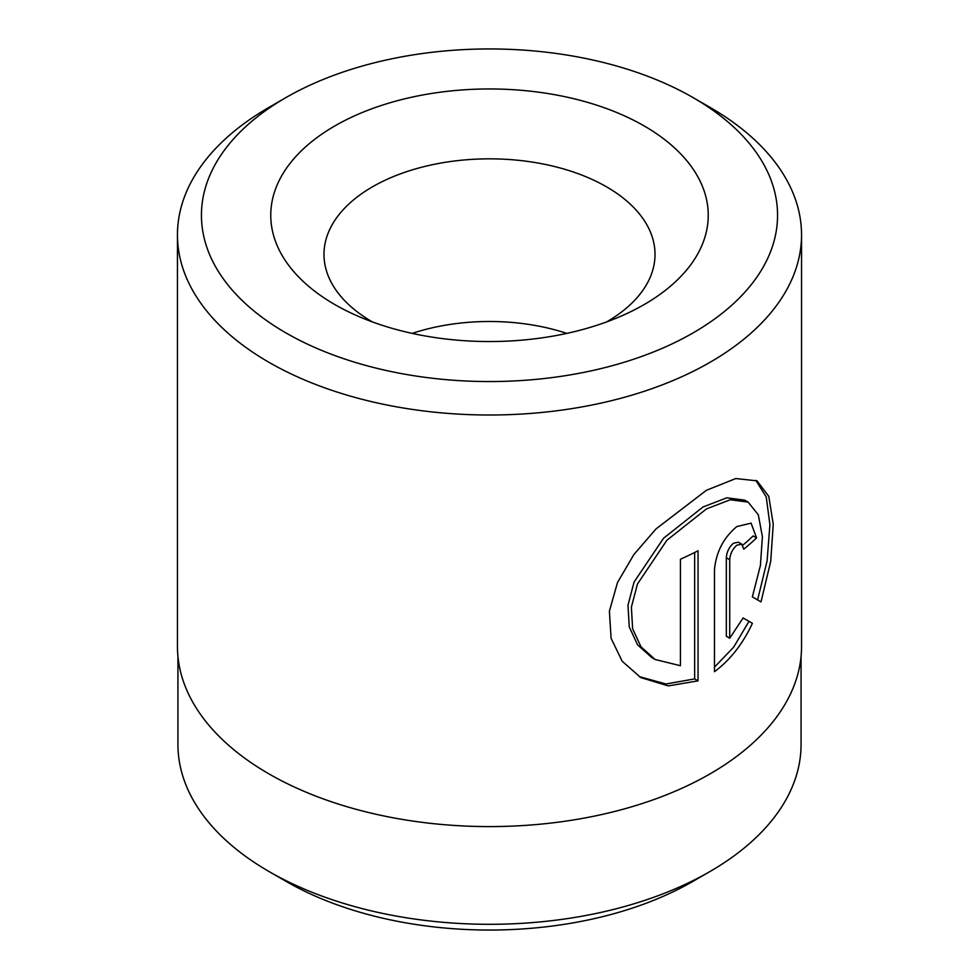 <?xml version="1.0" encoding="UTF-8"?>
<svg xmlns="http://www.w3.org/2000/svg" width="979" height="979" viewBox="0 0 979 979"><rect width="100%" height="100%" fill="white"/><g stroke="black" fill="none" stroke-linecap="round" stroke-linejoin="round"><path stroke-width="1.47" d="M655.135 659.491L651.745 657.533L637.598 644.867L629.24 626.854L627.98 605.218L634.062 582.064L663.493 538.303L703.008 506.975L726.834 497.809L744.713 500.147L748.103 502.105L730.236 499.767L706.41 508.933L666.87 540.273L637.464 584.01L631.382 607.139L632.618 628.751L640.988 646.813L655.135 659.491L680.429 665.72L680.429 559.229A312.044 180.16 0 0 0 698.051 550.749L698.051 680.87L668.314 685.9L640.768 677.578L622.216 661.29L611.104 638.369L609.391 611.202L617.516 582.468L633.902 554.518L656.016 528.929L706.41 490.283L735.792 478.547L757 480.848L768.784 496.377L773.251 524.267L770.718 561.371L761.001 601.889L752.349 596.896L760.414 565.47L762.396 536.725L758.297 514.758L748.103 502.105M639.079 676.562L665.953 683.991L694.649 678.912L698.051 680.87M729.722 638.21L726.32 636.252L726.32 557.749C726.81 551.764 729.196 546.931 733.491 543.235L738.386 542.195L741.776 544.153L736.893 545.193C732.598 548.889 730.199 553.722 729.722 559.707L729.722 638.21L743.122 617.945L752.41 623.305C742.877 643.827 730.236 659.956 714.474 671.704L714.474 569.558C716.212 551.826 723.677 537.483 736.893 526.543L751.089 523.153L756.571 537.899A312.044 180.16 180 0 1 743.759 549.158L741.776 544.153M334.818 304.555A218.758 126.303 180 0 1 334.818 125.948A218.758 126.303 180 0 1 644.182 125.948A218.758 126.303 180 0 1 624.932 314.43A218.758 126.303 180 0 1 354.068 314.43A218.758 126.303 180 0 1 334.818 304.555M606.588 321.932A165.512 95.563 0 0 0 654.902 257.942A165.512 95.563 0 0 0 606.539 186.83A165.512 95.563 0 0 0 423.332 166.809A165.512 95.563 0 0 0 324.098 257.942A165.512 95.563 0 0 0 372.412 321.932M709.812 871.616L692.838 881.418A287.569 166.026 180 0 1 286.162 881.418L269.188 871.628A311.567 179.879 0 0 0 709.812 871.616A311.567 179.879 0 0 0 801.067 744.432L801.067 656.419M285.819 332.848A288.046 166.295 0 0 0 693.181 332.848A288.046 166.295 0 0 0 693.181 97.655L710.154 107.457A312.044 180.16 180 0 1 801.544 234.85A312.044 180.16 180 0 1 608.914 401.292A312.044 180.16 180 0 1 268.846 362.242A312.044 180.16 180 0 1 177.456 234.85A312.044 180.16 180 0 1 268.846 107.457L285.819 97.655A288.046 166.295 0 0 0 285.819 332.848M412.159 333.398A155.441 89.75 180 0 1 566.841 333.398M801.544 234.85L801.544 646.434A312.044 180.16 180 0 1 608.914 812.876A312.044 180.16 180 0 1 268.846 773.826A312.044 180.16 180 0 1 177.456 646.434L177.456 234.85M286.162 881.418L286.162 881.418A287.569 166.026 180 0 1 286.149 881.418L269.188 871.616A311.567 179.879 0 0 0 269.188 871.628A311.567 179.879 0 0 1 177.933 744.432L177.933 656.419M710.154 107.457L693.181 97.655A288.046 166.295 0 0 0 285.819 97.655M714.474 667.176L733.699 647.107L749.008 621.347L743.122 617.945M749.008 621.347L752.41 623.305M742.816 545.181A312.044 180.16 0 0 0 753.169 535.941L756.571 537.899M757.599 599.931L767.095 560.918L769.91 524.854L766.251 496.965L755.849 480.383M694.649 678.912L694.649 552.486M726.32 557.749L729.722 559.707"/></g></svg>
